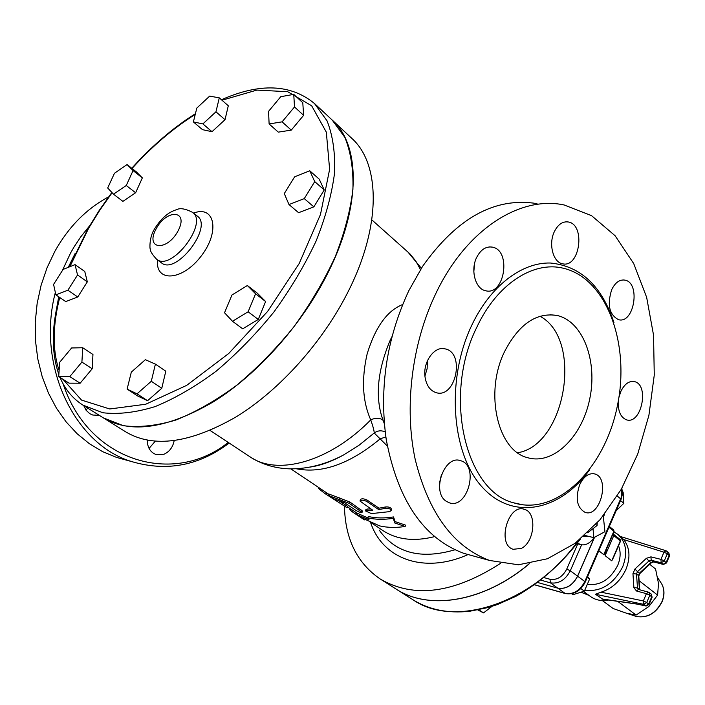 <?xml version="1.0" encoding="UTF-8"?>
<svg xmlns="http://www.w3.org/2000/svg" width="705" height="705" viewBox="0 0 705 705"><rect width="100%" height="100%" fill="white"/><g stroke="black" fill="none" stroke-linecap="round" stroke-linejoin="round"><path stroke-width="1.06" d="M602.334 600.554L613.183 608.538L626.551 613.244L636.113 615.06L648.794 606.582L657.598 595.099L658.514 583.502L655.579 568.997L649.728 564.317M617.712 601.339L636.113 615.06M639.109 580.709L657.598 595.099M608.626 600.043C601.647 601.33 595.628 600.166 590.561 596.562L588.948 595.381M584.753 590.244C600.845 592.129 613.5 584.295 622.726 566.741C627.908 552.914 626.234 542.083 617.703 534.258L613.923 531.87M602.863 599.224L595.469 594.262L601.057 592.182C612.266 588.552 620.567 580.911 625.987 569.279C630.587 557.461 629.821 547.556 623.687 539.554L617.703 534.258M583.52 591.398L588.842 595.302M623.687 539.554L663.951 552.182L660.92 559.356L650.926 556.871L651.209 560.246L661.202 562.749L660.92 559.356L664.286 560.916L667.309 553.742L663.951 552.182L666.031 550.746L666.895 551.222L666.031 550.746M669.53 555.848L667.309 553.742L666.895 551.222L668.789 552.79L669.212 555.302L666.19 562.467L663.114 564.291L653.13 561.788L651.209 560.246L648.935 560.968L650.847 562.502L639.435 573.165L637.505 571.649L648.935 560.968L646.362 558.316L634.941 569.005L637.505 571.649L636.509 573.985L638.448 575.5L639.426 589.459L637.479 587.952L636.509 573.985L632.949 573.685L633.901 587.653L637.479 587.952L638.307 589.415M663.537 564.493L661.202 562.749L664.286 560.916L666.516 563.004M595.469 594.262L643.762 604.352L643.348 600.942L646.741 602.511L649.807 595.24L646.423 593.672L648.433 592.138L649.331 592.597L648.433 592.138M652.09 597.25L649.807 595.24L649.331 592.597L651.279 594.103L651.746 596.738L648.688 604.009L645.718 605.842L636.871 604.079M646.15 606.027L643.762 604.352L646.741 602.511L649.032 604.502M650.671 593.804L651.279 594.103L652.116 597.188L649.058 604.449L646.044 606L636.765 604.062M668.789 552.79L669.565 555.778L666.542 562.942L663.431 564.467L653.13 561.788L650.847 562.502L651.35 562.801L639.946 573.456L639.435 573.165L638.448 575.5L638.783 576.117M587.256 584.445C600.184 585.82 610.327 579.475 617.686 565.436C620.62 558.281 620.902 551.733 618.549 545.785M613.588 557.294L611.764 560.836L605.11 555.663L606.415 549.239M580.85 588.552L584.366 591.134L572.989 594.685L571.667 593.725M587.265 577.377L589.574 579.105L584.366 591.134M587.644 576.505L589.574 579.105M622.497 491.57L623.132 492.108L623.872 503.335L616.214 510.587M620.55 500.559L623.872 503.335M594.571 537.272L577.633 576.205C572.698 585.458 566.089 589.442 557.814 588.173L537.765 582.524L557.743 588.12C566.018 589.389 572.627 585.406 577.562 576.152L594.438 537.342M604.661 514.06L603.498 516.739M612.574 534.972L613.782 535.597L613.614 534.364L612.874 534.284M620.294 539.748L620.541 541.158M613.324 557.911L620.55 541.123L620.206 539.651L618.805 538.479L620.188 539.633L613.05 533.879L618.805 538.479M604.449 514.333L603.48 516.562M577.51 542.956L580.444 544.56C585.361 545.767 589.935 543.414 594.156 537.501M583.661 536.382L588.701 536.382M584.753 535.412L593.874 537.651L604.925 531.685L603.268 515.813M592.993 528.644L593.874 537.651M595.787 524.511L597.056 525.525L587.626 532.777M597.241 522.907L597.056 525.525M478.836 609.799L483.524 612.892L477.893 609.992M491.967 606.388L483.524 612.892M396.016 589.019L396.06 589.045C428.904 610.83 484.309 602.061 529.358 563.709M529.173 563.744C484.132 602.026 428.79 610.759 395.972 588.992L380.295 579.052C413.8 598.633 453.87 593.407 500.488 563.383M344.463 506.446C345.168 538.981 357.109 563.18 380.295 579.052M385.203 431.98C381.343 430.165 377.677 430.508 374.214 433.002L387.345 446.036M369.42 521.524L382.841 530.521C396.889 539.748 414.161 541.775 434.668 536.602M360.07 500.806L360.37 499.651C361.498 498.4 363.736 498.541 367.102 500.065L378.99 508.199L385.238 507.01C388.464 506.675 390.526 507.327 391.416 508.984L391.381 509.274M365.507 510.728L365.921 509.512L367.208 509.028L370.909 508.975M328.195 495.315L328.962 494.046L349.847 502.004L362.573 511.125M339.44 501.105L347.812 506.516M325.031 491.773L328.821 494.293M347.583 506.895L356.977 513.099L367.693 517.858L368.292 516.509C376.073 518.237 384.481 518.378 393.522 516.932L395.1 521.612L405.437 525.102L405.181 526.468C396.051 527.878 387.538 527.692 379.669 525.912L360.784 517.435L364.441 519.885L351.698 511.433L356.175 514.35L369.032 519.77L367.684 517.867C375.571 519.62 384.093 519.77 393.258 518.307L394.774 522.995L405.181 526.468M385.036 508.393C388.288 508.041 390.358 508.693 391.249 510.341L389.733 511.618L371.473 513.61L365.446 510.913L372.778 510.244L359.999 501.061C361.145 499.801 363.41 499.933 366.803 501.458L378.7 509.592L385.036 508.393L385.238 507.01M378.99 508.199L378.7 509.592M355.937 510.402C359.012 512.183 361.057 512.835 362.062 512.359L349.283 503.388L328.177 495.351L333.87 498.876L344.516 502.727L355.937 510.402M324.943 493.544L347.071 507.767L324.661 493.35L318.581 488.6L319.162 487.842M395.1 521.612L394.774 522.995M350.085 508.569L349.636 509.133L351.698 511.433M393.522 516.932L393.258 518.307M356.977 513.099L356.175 514.35M353.275 510.614L352.474 511.874M296.364 468.781C321.982 473.866 349.918 463.89 380.171 438.854L385.855 436.897M384.357 423.74L383.062 420.321C374.866 397.708 377.272 370.936 390.297 339.977L391.98 336.664M439.656 482.379L441.497 474.439M424.939 376.038L427.142 368.609L427.371 360.863M473.822 271.777L474.597 263.45M473.293 555.963L463.714 553.319C423.661 538.461 397.84 500.559 386.252 439.603C379.079 388.067 386.613 338.409 408.847 290.627L422.524 266.455C457.087 217.739 495.227 196.792 536.963 203.622M435.778 293.624C466.137 229.513 519.92 195.444 564.141 204.97L591.583 215.686L615.13 235.761L633.716 263.582L646.652 297.351L653.544 335.157L654.266 375.104L648.908 415.324L637.743 453.994L621.246 489.349L600.087 519.655L575.13 543.291L547.468 558.757L518.457 564.793L489.675 560.484C453.571 547.054 428.763 513.452 415.263 459.704C403.983 407.675 411.729 343.696 435.778 293.624M554.386 231.584C548.287 243.815 553.046 262.295 562.493 263.758C579.792 268.464 585.917 224.578 568.274 221.969C562.652 221.211 558.025 224.419 554.386 231.584M611.711 289.649C606.979 304.727 609.243 314.73 618.505 319.673C634.183 324.238 640.915 282.714 624.894 280.114C619.616 279.347 615.218 282.529 611.711 289.649M618.435 400.202C617.695 410.786 620.4 417.334 626.56 419.854C641.453 424.771 649.702 384.639 634.412 381.608C629.01 380.7 624.463 384.022 620.779 391.583L618.875 397.558M579.695 484.67C575.139 498.435 576.928 507.662 585.079 512.359C600.263 517.99 610.389 477.655 594.738 473.945C588.816 472.782 583.802 476.36 579.695 484.67M476.695 257.351C470.235 270.015 475.364 288.918 485.56 290.724C504.586 296.171 511.777 250.363 492.363 247.129C485.992 246.168 480.766 249.579 476.695 257.351M425.053 377.078C426.419 385.432 430.076 390.605 436.007 392.614C455.553 399.109 465.441 353.196 445.419 348.94C434.659 345.45 422.621 361.912 425.053 377.078M446.159 501.202L449.2 502.753C467.538 509.697 479.488 465.476 460.612 460.691C444.547 454.452 431.152 491.729 446.159 501.202M521.251 548.42C534.725 542.295 537.254 512.491 524.485 509.363C508.226 503.009 496.426 544.78 513.249 549.292L521.251 548.42M476.721 327.437C442.678 395.593 465.362 491.173 513.707 502.832C556.844 516.386 604.564 468.904 617.219 406.591C630.631 344.472 606.802 277.867 562.872 268.129C532.848 260.929 496.646 284.397 476.721 327.437M504.48 351.786C518.809 324.115 536.443 312.033 557.373 315.532C583.246 321.603 597.805 361.445 589.671 399.224C581.96 437.109 553.134 465.353 527.604 457.677C497.774 450.795 484.185 392.967 504.48 351.786M517.637 452.769C565.921 445.102 583.502 339.079 539.96 316.237M402.643 304.534C387.186 310.649 375.36 327.076 367.164 353.831C361.33 379.361 362.52 401.383 370.733 419.88C373.042 426.454 374.205 430.825 374.214 433.002L359.101 445.19L343.494 455.016C331.465 461.563 320.458 465.564 310.473 467.018M332.311 120.158L351.698 138.259C380.33 163.613 381.449 225.318 348.719 290.495C323.542 341.211 280.343 389.592 236.642 416.576C190.623 443.119 153.769 448.292 126.072 432.077L103.573 418.021C131.024 434.068 167.913 428.499 214.232 401.321C258.233 373.712 302.004 324.538 327.746 273.223C361.198 207.252 360.687 145.248 332.311 120.158L332.249 120.106M68.27 267.345L75.091 253.536M228.226 442.423C174.214 485.965 88.962 462.48 63.106 383.811M56.374 309.751L58.718 296.796M174.161 440.704C172.804 447.349 169.359 451.87 163.833 454.284L156.087 454.558C150.359 452.31 147.416 447.525 147.248 440.202M99.22 415.298L92.743 415.033L89.799 413.685L86.116 410.292L83.719 405.604M89.676 225.741L80.872 236.695L74.263 246.627L70.632 252.892L62.252 270.755M55.351 292.443C36.07 366.036 75.144 445.163 132.143 461.713C166.944 471.839 199.295 465.617 229.187 443.057M108.596 196.889C86.574 208.68 68.693 226.763 54.964 251.147L47.094 267.671L41.119 285.217L37.145 303.476L35.25 322.079L35.47 340.674L37.779 358.915L42.133 376.452L48.398 392.985L56.453 408.204L66.111 421.872L77.18 433.778L89.429 443.745L102.622 451.649L116.528 457.404L125.816 459.968M155.206 441.268L149.063 448.415M88.028 408.301L85.746 409.772M383.062 420.321C380.039 417.704 375.924 417.554 370.733 419.88C329.799 461.828 277.479 476.192 250.037 456.822L210.099 430.455M314.509 103.538L332.196 120.053L344.895 137.431C350.799 152.033 353.478 169.332 352.923 189.328C350.394 210.566 344.472 233.082 335.166 256.902C324.009 280.942 310.156 304.375 293.597 327.182C275.831 349.072 256.77 368.504 236.422 385.485C215.818 400.625 195.585 412.152 175.73 420.083C156.554 425.785 139.149 427.662 123.516 425.723L103.45 417.942L82.926 405.111L102.868 412.751C118.449 414.566 135.853 412.513 155.074 406.609C174.99 398.448 195.338 386.657 216.091 371.235C236.616 353.954 255.88 334.223 273.875 312.033C290.663 288.927 304.754 265.23 316.148 240.934C325.692 216.902 331.835 194.201 334.575 172.848C335.316 152.765 332.804 135.422 327.041 120.828L314.509 103.538C290.874 84.054 259.845 82.793 221.44 99.749M309.759 170.786L319.189 179.123L324.221 189.945L313.848 206.865L298.585 212.698L288.988 204.547L304.278 198.625L314.73 181.599L309.759 170.786L294.602 176.849L284.274 193.584L288.988 204.547M247.358 285.516L257.369 293.245L265.618 301.52L258.277 319.444L242.687 328.83L232.491 321.269L248.125 311.786L255.571 293.774L247.358 285.516L231.954 295.016L224.525 312.764L232.491 321.269M155.408 364.132L165.798 371.191L161.78 388.27L147.565 400.713L137.616 395.954L127.112 389.107L137.026 393.831L151.293 381.282L155.408 364.132L145.353 359.7L131.324 372.117L127.112 389.107M82.741 347.741L92.954 354.474L92.196 368.768L80.15 383.212L69.046 383.15L58.7 376.602L69.786 376.611L81.903 362.07L82.741 347.741L71.619 347.962L59.696 362.282L58.7 376.602M75.047 264.639L84.776 271.495L87.323 281.841L77.753 296.99L65.75 301.581L55.88 294.866L67.892 290.213L77.541 274.985L75.047 264.639L63.106 269.416L53.58 284.415L55.88 294.866M127.076 164.565L136.312 171.853L142.348 177.898L135.624 192.756L122.89 201.374L113.505 194.192L126.266 185.494L133.06 170.584L127.076 164.565L114.466 173.263L107.689 187.988L113.505 194.192M219.29 97.863L228.297 105.776L225.018 119.691L212.011 131.694L202.485 129.658L193.381 121.921L202.89 123.904L215.95 111.804L219.29 97.863L209.667 96.109L196.818 108.076L193.381 121.921M293.747 94.382L302.789 102.754L303.617 115.32L291.271 130.117L278.299 132.135L269.116 123.948L282.088 121.85L294.514 106.957L293.747 94.382L280.766 96.682L268.552 111.355L269.116 123.948M313.848 206.865L304.278 198.625M324.221 189.945L314.73 181.599M265.618 301.52L255.571 293.774M258.277 319.444L248.125 311.786M161.78 388.27L151.293 381.282M147.565 400.713L137.026 393.831M92.196 368.768L81.903 362.07M80.15 383.212L69.786 376.611M87.323 281.841L77.541 274.985M77.753 296.99L67.892 290.213M142.348 177.898L133.06 170.584M135.624 192.756L126.266 185.494M225.018 119.691L215.95 111.804M212.011 131.694L202.89 123.904M303.617 115.32L294.514 106.957M291.271 130.117L282.088 121.85M613.376 529.825L614.073 531.526M608.979 527.278L613.888 531.226L603.771 554.624L598.801 550.755M660.885 582.63L661.59 583.696C664.48 588.913 664.63 594.853 662.013 601.506C655.879 613.253 647.34 618.25 636.395 616.496L635.187 616.091M650.926 556.871L646.362 558.316M634.941 569.005L632.949 573.685M633.901 587.653L636.456 590.975L638.466 589.451L648.344 592.112M636.456 590.975L646.423 593.672L643.348 600.942L601.057 592.182M636.395 603.885L601.823 598.95M588.878 595.32L580.982 592.191M639.973 573.429L638.774 575.985L639.752 589.803M651.376 562.775L653.544 561.982M621.74 488.486L621.008 499.51M617.263 496.029L620.647 498.858L584.806 581.537L585.221 582.101M577.633 576.205L584.806 581.537C579.915 590.728 573.332 594.685 565.075 593.399L565.472 593.575M557.814 588.173L565.075 593.399L534.663 584.771M605.11 555.663L613.782 535.597L620.356 540.867L611.764 560.836M540.885 580.171L550.393 582.832C558.686 584.084 565.322 580.065 570.292 570.768L581.616 544.833M577.765 543.89L566.732 569.12C562.555 576.928 556.976 580.312 550.006 579.272L550.393 582.832L557.743 588.12M550.006 579.272L544.093 577.633M566.732 569.12L570.292 570.768L577.562 576.152M577.977 541.105C532.892 603.709 454.584 628.666 413.068 599.823C428.948 609.719 447.781 613.544 469.539 611.288L488.142 607.543L497.589 604.476L516.042 596.236C540.479 582.453 561.859 563.489 580.18 539.334M370.522 522.264C382.216 558.51 423.352 574.487 467.9 554.624M367.102 500.065L366.803 501.458M367.208 509.028L366.759 510.42M361.736 510.023L361.18 511.398M349.847 502.004L349.283 503.388M339.854 497.809L339.22 499.175M329.825 494.337L329.05 495.65M345.573 504.886L344.815 506.19M326.953 493.059L326.115 494.32M454.989 549.768C420.814 559.717 395.54 553.143 379.175 530.037M613.976 322.687C601.744 285.833 580.532 265.944 550.341 263.018C521.682 262.251 490.327 286.045 471.804 325.172C445.692 379.687 451.464 454.187 482.493 487.402C513.258 521.18 560.246 510.772 589.574 469.812M420.488 269.627L415.765 261.026L409.834 253.756L371.817 219.854M310.147 467.089C320.916 465.229 332.029 461.211 343.494 455.016C325.551 464.463 307.591 469.081 289.614 468.851C274.941 468.376 261.749 464.366 250.037 456.822M69.857 266.71L88.601 228.332L99.757 210.257L112.113 192.712M132.038 168.477C151.848 146.499 172.919 128.477 195.25 114.395M221.987 100.233L256.893 90.09L287.693 91.703L311.68 105.803L326.327 132.161L329.623 169.332L320.484 214.47L299.202 263.494L267.548 311.504L228.684 353.531L186.675 385.371L145.759 404.229L109.751 408.979L81.533 400.087L62.904 379.264M59.123 370.477C52.355 350.085 52.558 325.754 59.722 297.475M157.567 259.96C155.065 282.679 182.348 281.031 201.101 256.162C220.286 231.619 214.84 204.829 193.54 213.121M192.588 212.364L197.285 216.082C213.483 226.834 175.968 275.681 161.401 262.815L156.598 259.228C171.121 272.077 208.742 223.08 192.588 212.364C185.336 208.68 180.022 207.781 176.629 209.685C168.107 212.135 160.555 218.858 153.981 229.874C149.116 237.946 149.804 249.64 150.235 248.698C149.998 250.874 152.121 254.39 156.598 259.228M156.043 229.01C166.777 208.548 189.178 209.975 178.074 230.879C166.935 251.888 144.825 249.544 156.043 229.01M626.586 613.253L636.395 616.496C647.525 618.285 656.099 613.35 662.118 601.691C664.736 595.064 664.559 589.063 661.59 583.696L657.739 577.818M620.532 536.531L665.943 550.72M636.818 604.07L602.511 599.171M580.929 592.2L588.975 595.39M621.863 488.265L622.489 493.72L621.369 498.629L585.247 582.039C580.55 591.063 573.932 594.905 565.375 593.548L534.593 584.824M576.954 543.687L580.444 544.56M396.06 589.045L413.068 599.823M325.322 491.967L290.865 468.878M391.249 510.341L391.416 508.984M362.626 510.993L362.062 512.359M347.829 506.472L347.071 507.767M463.714 553.319L489.675 560.484M513.707 502.832L523.295 504.912M523.198 509.054L524.485 509.363M458.911 460.321L460.612 460.691M442.969 348.578L445.419 348.94M489.57 246.909L492.363 247.129M565.824 221.819L568.274 221.969M622.982 279.938L624.894 280.114M632.914 381.379L634.412 381.608M593.478 473.681L594.738 473.945M550.05 314.677L557.373 315.532M407.605 251.641L421.352 268.261M116.528 457.404L132.143 461.713M82.926 405.111C72.65 398.554 65.027 389.336 60.048 377.457M58.85 374.417C51.342 352.703 51.465 326.944 59.238 297.149M69.293 266.939L88.081 228.482L99.37 210.187L111.875 192.456M195.426 113.69C188.209 118.405 187.336 118.678 175.422 127.605C160.088 139.414 145.53 152.967 131.756 168.257M603.973 554.87L614.081 531.491L613.694 529.975L609.332 526.459"/></g></svg>
